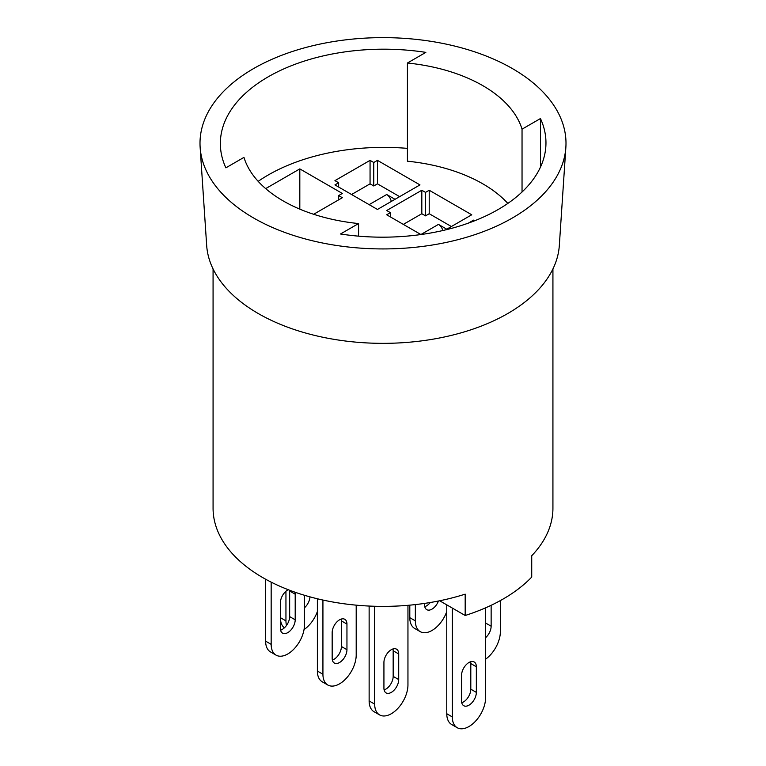 <?xml version="1.0" encoding="UTF-8"?>
<svg xmlns="http://www.w3.org/2000/svg" width="766" height="766" viewBox="0 0 766 766"><rect width="100%" height="100%" fill="white"/><g stroke="black" fill="none" stroke-linecap="round" stroke-linejoin="round"><path stroke-width="1.15" d="M395.017 199.313L386.696 194.507A6.54 3.773 60 0 1 391.244 201.496M351.575 194.507L370.064 183.84L373.76 185.975L377.456 183.84L399.632 196.642M370.064 160.362L373.76 162.497L377.456 160.362L419.969 184.903L377.456 209.453L334.943 184.903L338.639 182.768L334.943 180.632L370.064 160.362L370.064 183.84M373.76 162.497L373.76 185.975M377.456 160.362L377.456 183.84M438.449 601.013A10.456 6.042 120 0 1 426.758 609.659A10.456 6.042 120 0 1 424.594 604.872L424.594 603.407M430.253 602.516A10.456 6.042 -60 0 1 424.785 606.672M415.354 604.594L415.354 620.881L409.8 617.674A23.526 13.587 120 0 0 414.674 628.446L420.218 631.644A23.526 13.587 -60 0 1 415.354 620.881M446.77 611.536A23.526 13.587 -60 0 1 420.218 631.644M446.77 229.197L438.458 224.39A6.54 3.773 60 0 1 442.834 230.537M409.8 605.159L409.8 617.674M403.337 224.39L421.817 213.724L425.513 215.859L429.209 213.724L451.394 226.525M438.458 224.39L420.898 234.53L386.696 214.786L390.392 212.651L386.696 210.516L421.817 190.246L421.817 213.724M421.817 190.246L425.513 192.381L425.513 215.859M425.513 192.381L429.209 190.246L429.209 213.724M429.209 190.246L471.732 214.786L445.573 229.886M271.164 582.141L271.164 644.359L265.62 641.152A23.526 13.587 120 0 0 270.494 651.923L276.038 655.131A23.526 13.587 -60 0 1 271.164 644.359M304.437 595.268L304.437 625.142A23.526 13.587 -60 0 1 294.163 648.821A23.526 13.587 -60 0 1 276.038 655.131M289.615 590.241A10.456 6.042 -60 0 1 289.653 590.998L295.197 594.196A10.456 6.042 120 0 0 294.958 592.195M288.207 589.705A10.456 6.042 120 0 0 280.404 602.737L280.404 617.674A23.526 13.587 120 0 0 284.368 627.833M295.197 594.196L295.197 619.809L289.653 616.611L289.653 590.998M280.404 602.737L280.404 628.35A10.456 6.042 120 0 0 282.568 633.137A10.456 6.042 120 0 0 290.63 630.332A10.456 6.042 120 0 0 295.197 619.809M265.62 579.22L265.62 641.152M289.653 616.611A10.456 6.042 -60 0 1 280.595 630.159M317.373 671.035A23.526 13.587 120 0 0 322.247 681.807L327.8 685.015A23.526 13.587 -60 0 1 322.926 674.243L317.373 671.035L317.373 598.773M341.215 619.072A10.456 6.042 -60 0 1 341.406 620.881L346.95 624.079A10.456 6.042 120 0 0 344.786 619.292A10.456 6.042 120 0 0 336.734 622.097A10.456 6.042 120 0 0 332.166 632.62L332.166 658.233A10.456 6.042 120 0 0 334.33 663.021A10.456 6.042 120 0 0 342.392 660.215A10.456 6.042 120 0 0 346.95 649.692L341.406 646.494A10.456 6.042 -60 0 1 332.358 660.043M341.406 646.494L341.406 620.881M356.2 605.159L356.2 655.026A23.526 13.587 -60 0 1 345.926 678.705A23.526 13.587 -60 0 1 327.8 685.015M346.95 624.079L346.95 649.692M322.926 600.046L322.926 674.243M285.948 591.266L285.948 620.881L280.404 617.674M317.373 611.536A23.526 13.587 -60 0 1 304.035 629.575M286.494 625.429A23.526 13.587 -60 0 1 285.948 620.881M304.437 607.802A10.456 6.042 120 0 0 309.971 596.867M265.678 188.608L299.812 168.893L342.335 193.444L338.639 195.579L342.335 197.714L313.648 214.269M374.679 606.27L374.679 704.126L369.135 700.919A23.526 13.587 120 0 0 374.009 711.691L379.553 714.889A23.526 13.587 -60 0 1 374.679 704.126M407.952 605.322L407.952 684.909A23.526 13.587 -60 0 1 397.688 708.588A23.526 13.587 -60 0 1 379.553 714.889M398.713 653.963A10.456 6.042 120 0 0 396.549 649.175A10.456 6.042 120 0 0 388.486 651.971A10.456 6.042 120 0 0 383.929 662.504L383.929 688.117A10.456 6.042 120 0 0 386.093 692.904A10.456 6.042 120 0 0 394.145 690.099A10.456 6.042 120 0 0 398.713 679.576L393.169 676.378L393.169 650.755L398.713 653.963L398.713 679.576M369.135 606.059L369.135 700.919M392.977 648.955A10.456 6.042 -60 0 1 393.169 650.755M393.169 676.378A10.456 6.042 -60 0 1 384.111 689.917M446.77 713.73A23.526 13.587 120 0 0 451.643 724.502L457.197 727.7A23.526 13.587 -60 0 1 452.323 716.928L446.77 713.73L446.77 604.872M470.621 661.757A10.456 6.042 -60 0 1 470.803 663.567L476.347 666.765L476.347 692.387L470.803 689.18A10.456 6.042 -60 0 1 461.754 702.728M470.803 689.18L470.803 663.567M485.596 607.831L485.596 697.721A23.526 13.587 -60 0 1 475.322 721.4A23.526 13.587 -60 0 1 457.197 727.7M476.347 666.765A10.456 6.042 120 0 0 474.183 661.977A10.456 6.042 120 0 0 466.13 664.783A10.456 6.042 120 0 0 461.563 675.306L461.563 700.919A10.456 6.042 120 0 0 463.727 705.706A10.456 6.042 120 0 0 471.789 702.91A10.456 6.042 120 0 0 476.347 692.387M452.323 608.07L452.323 716.928M500.38 600.563L500.38 631.548A23.526 13.587 -60 0 1 485.596 659.181M491.14 605.303L491.14 626.215L485.596 623.017M485.596 637.685A10.456 6.042 120 0 0 491.14 626.215M468.361 223.136L473.58 220.129L473.58 221.202M473.58 220.129L474.69 220.761M565.863 147.34L559.333 245.388A176.458 101.878 180 0 1 383 343.35A176.458 101.878 180 0 1 206.667 245.388L200.137 147.34A182.997 105.651 180 0 1 309.732 46.467A182.997 105.651 180 0 1 512.397 68.576A182.997 105.651 180 0 1 565.863 147.34A182.997 105.651 180 0 1 383 248.931A182.997 105.651 180 0 1 200.137 147.34M390.392 212.651L390.392 216.922M338.639 182.768L338.639 187.038M338.639 195.579L338.639 199.849M299.812 168.893L299.812 209.128M358.574 223.557A141.164 81.502 180 0 1 243.961 157.384L225.874 167.831A163.388 94.333 180 0 1 220.359 143.52A163.388 94.333 180 0 1 425.848 52.375L407.426 63.013A141.164 81.502 180 0 1 522.039 129.176L540.451 118.548A163.388 94.333 180 0 1 545.967 142.849A163.388 94.333 180 0 1 340.487 233.994L358.574 223.557L358.574 236.158M540.451 118.548L540.451 167.16M522.039 129.176L522.039 191.998M407.426 63.013L407.426 161.195A141.164 81.502 180 0 1 507.839 203.421M258.18 181.351A163.388 94.333 180 0 1 407.426 148.374M552.928 268.943L552.928 508.279A169.928 98.105 180 0 1 531.728 555.733L531.728 577.076A169.928 98.105 180 0 1 503.157 599.002A169.928 98.105 180 0 1 465.182 615.491L439.674 600.774M465.182 615.491L465.182 594.148A169.928 98.105 180 0 1 213.072 508.279L213.072 268.943M386.696 194.507L369.135 204.646"/></g></svg>
